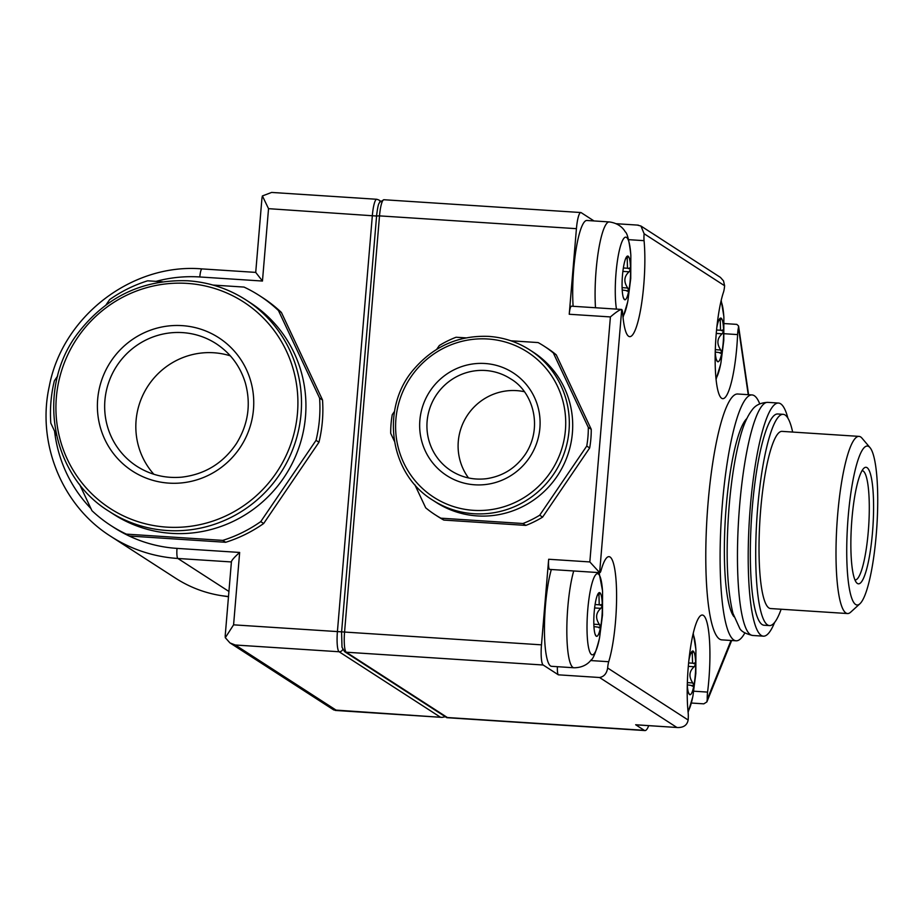 <?xml version="1.0" encoding="UTF-8"?>
<svg xmlns="http://www.w3.org/2000/svg" width="923" height="923" viewBox="0 0 923 923"><rect width="100%" height="100%" fill="white"/><g stroke="black" fill="none" stroke-linecap="round" stroke-linejoin="round"><path stroke-width="1.38" d="M79.528 484.263L91.908 510.638A136.881 133.835 -57.1 0 0 110.922 525.568L113.852 527.471A136.881 133.835 -57.1 0 0 129.289 536.021L225.685 542.286A136.881 133.835 -57.1 0 0 263.678 523.503L318.966 442.244A136.881 133.835 -57.1 0 0 322.519 399.971L281.4 312.459A136.881 133.835 -57.1 0 0 262.397 297.518L259.467 295.625A136.881 133.835 -57.1 0 0 244.03 287.076L212.959 285.057M162.54 281.78L147.634 280.811A136.881 133.835 -57.1 0 0 109.641 299.594L106.03 304.89M281.4 312.459L278.469 310.566A136.881 133.835 -57.1 0 0 259.467 295.625M129.289 536.021L126.359 534.129A136.881 133.835 -57.1 0 1 110.922 525.568M57.699 375.926L54.353 380.841A136.881 133.835 -57.1 0 0 50.8 423.115L56.488 435.218M225.685 542.286L222.755 540.393A136.881 133.835 -57.1 0 0 260.748 521.61L263.678 523.503M318.966 442.244L316.035 440.352A136.881 133.835 -57.1 0 0 319.589 398.078L322.519 399.971M222.755 540.393L126.359 534.129M316.035 440.352L260.748 521.61M278.469 310.566L319.589 398.078M414.819 484.69L425.688 507.812A100.376 98.15 -57.1 0 0 435.033 514.688L437.964 516.58A100.376 98.15 -57.1 0 0 443.825 520.076L525.856 525.406A100.376 98.15 -57.1 0 0 542.62 517.111L589.67 447.967A100.376 98.15 -57.1 0 0 591.239 429.31L556.257 354.836A100.376 98.15 -57.1 0 0 546.901 347.959L543.97 346.067A100.376 98.15 -57.1 0 0 538.121 342.571L510.892 340.795M465.965 337.876L456.089 337.241A100.376 98.15 -57.1 0 0 439.313 345.525L436.741 349.298M556.257 354.836L553.327 352.944A100.376 98.15 -57.1 0 0 543.97 346.067M443.825 520.076L440.894 518.184A100.376 98.15 -57.1 0 1 435.033 514.688M394.559 411.312L392.263 414.669A100.376 98.15 -57.1 0 0 390.706 433.337L394.363 441.136M525.856 525.406L522.926 523.514A100.376 98.15 -57.1 0 0 539.69 515.219L542.62 517.111M589.67 447.967L586.74 446.074A100.376 98.15 -57.1 0 0 588.309 427.418L591.239 429.31M522.926 523.514L440.894 518.184M586.74 446.074L539.69 515.219M553.327 352.944L588.309 427.418M156.079 281.353A136.881 133.835 122.9 0 1 199.806 276.969A9.126 1.684 -86.3 0 1 201.999 268.905L255.717 272.389L262.455 281.042L268.535 208.667L376.515 216.028M261.947 198.214L262.397 195.941L268.535 208.667M626.221 258.336L627.213 258.405L628.148 256.202A21.898 4.027 93.7 0 0 626.359 257.159A21.898 4.027 93.7 0 0 623.902 264.901A21.898 4.027 93.7 0 0 622.471 275.423A21.898 4.027 93.7 0 0 622.079 286.615A21.898 4.027 93.7 0 0 623.683 298.498A21.898 4.027 93.7 0 0 624.502 299.629A21.898 4.027 93.7 0 0 628.748 290.93A21.898 4.027 93.7 0 0 630.582 269.216A21.898 4.027 93.7 0 0 628.148 256.202L628.101 256.19M628.148 256.202L626.509 257.944M627.086 291.23L628.748 290.93L622.206 290.018M624.502 299.629L623.406 297.702M622.875 271.397L629.094 271.8C623.971 276.415 623.51 281.815 627.732 288.022L628.748 290.93M629.094 271.8L630.582 269.216L627.49 268.224L627.213 258.405M629.682 267.982L629.036 268.12M719.259 320.35L720.252 320.408L721.186 318.204A21.898 4.027 93.7 0 0 719.398 319.162A21.898 4.027 93.7 0 0 716.929 326.904A21.898 4.027 93.7 0 0 716.836 327.388M716.271 333.422L722.132 333.803L723.609 331.219A21.898 4.027 93.7 0 0 721.186 318.204L721.14 318.193M721.186 318.204L719.548 319.958M720.125 353.244L721.786 352.932L715.244 352.032A21.898 4.027 93.7 0 0 716.71 360.512A21.898 4.027 93.7 0 0 717.54 361.631A21.898 4.027 93.7 0 0 721.786 352.932A21.898 4.027 93.7 0 0 723.609 331.219L720.528 330.238L720.252 320.408M716.444 359.705L717.575 361.643M722.132 333.803C716.998 338.418 716.548 343.829 720.771 350.025L721.786 352.932M722.721 329.996L722.063 330.134M691.304 653.288L692.296 653.346L693.231 651.142A21.898 4.027 93.7 0 0 691.442 652.1A21.898 4.027 93.7 0 0 688.973 659.841A21.898 4.027 93.7 0 0 688.881 660.326M688.304 666.36L694.177 666.741L695.654 664.156A21.898 4.027 93.7 0 0 693.231 651.142L693.185 651.13M693.231 651.142L691.592 652.896M687.277 684.947A21.898 4.027 93.7 0 0 688.754 693.45A21.898 4.027 93.7 0 0 689.585 694.569A21.898 4.027 93.7 0 0 693.831 685.87A21.898 4.027 93.7 0 0 695.654 664.156L692.562 663.175L692.296 653.346M692.169 686.181L693.831 685.87L689.331 685.131M689.585 694.569L688.489 692.642M694.177 666.741C689.043 671.356 688.593 676.767 692.815 682.962L693.831 685.87M694.765 662.933L694.108 663.072M597.966 594.897L598.958 594.954L599.892 592.751A21.898 4.027 93.7 0 0 598.104 593.708A21.898 4.027 93.7 0 0 595.635 601.45A21.898 4.027 93.7 0 0 594.204 611.972A21.898 4.027 93.7 0 0 593.812 623.163A21.898 4.027 93.7 0 0 595.416 635.059A21.898 4.027 93.7 0 0 596.235 636.178A21.898 4.027 93.7 0 0 600.492 627.478A21.898 4.027 93.7 0 0 602.315 605.765A21.898 4.027 93.7 0 0 599.892 592.751L599.846 592.739M599.892 592.751L598.254 594.504M598.831 627.79L600.492 627.478L593.939 626.579M596.235 636.178L595.15 634.251M594.62 607.945L600.838 608.349C595.704 612.964 595.254 618.375 599.477 624.571L600.492 627.478M600.838 608.349L602.315 605.765L599.223 604.784L598.958 594.954M601.427 604.542L600.769 604.68M628.54 239.657L644.069 240.661A9.126 1.684 -86.3 0 1 644.116 233.738L724.613 285.738A9.126 1.684 -86.3 0 1 723.482 292.222A58.403 10.753 -86.3 0 0 715.152 357.224A58.403 10.753 -86.3 0 0 722.732 398.667A58.403 10.753 -86.3 0 0 737.604 334.588A9.126 1.684 -86.3 0 1 738.458 327.642L738.562 325.981L736.831 324.377L724.14 323.558M644.069 240.661A58.403 10.753 -86.3 0 1 641.67 303.171A58.403 10.753 -86.3 0 1 629.694 336.653A58.403 10.753 -86.3 0 1 622.656 313.116A9.126 1.684 -86.3 0 0 621.721 309.505L621.514 309.436C619.61 309.747 615.918 312.239 610.403 316.924L589.832 561.934L599.627 572.595L621.721 309.505M262.397 195.941L271.627 192.434L376.757 199.276A18.252 3.357 -86.3 0 0 372.361 215.405L337.414 631.574A18.252 3.357 93.7 0 0 339.099 651.753L235.284 645.004L229.965 642.939L225.304 637.701L233.588 624.836L344.567 632.047A18.252 3.357 93.7 0 0 346.263 652.215L543.174 665.01L558.369 674.828L599.546 677.505C604.034 676.686 606.734 673.513 607.646 667.998A9.126 1.684 -86.3 0 1 608.707 661.722A58.403 10.753 -86.3 0 0 616.599 596.973A58.403 10.753 -86.3 0 0 609.007 556.65A58.403 10.753 -86.3 0 0 601.046 570.495A9.126 1.684 -86.3 0 1 599.8 572.664A9.126 1.684 -86.3 0 1 599.627 572.595M691.327 703.026L703.811 703.845L706.868 701.918L707.237 699.369A9.126 1.684 -86.3 0 1 707.583 692.1A58.403 10.753 -86.3 0 0 702.357 615.041A58.403 10.753 -86.3 0 0 690.219 649.596A58.403 10.753 -86.3 0 0 688.166 712.798A9.126 1.684 -86.3 0 1 688.143 720.009C687.22 724.993 683.816 727.509 677.909 727.555L635.659 724.751L644.277 730.324A36.505 6.715 -86.3 0 0 644.958 730.566A36.505 6.715 -86.3 0 0 648.511 726.159L648.719 725.651M230.762 643.412L333.757 709.949L442.036 717.379L445.359 716.756M543.174 665.01A18.252 3.357 -86.3 0 1 541.478 644.842L548.666 559.257L589.832 561.934M621.514 309.436L571.441 306.182A9.126 1.684 -86.3 0 0 569.237 314.258L576.425 228.673A18.252 3.357 -86.3 0 1 580.821 212.532A18.252 3.357 -86.3 0 1 581.155 212.648L593.997 220.943M376.584 216.051L341.579 632.151L342.006 647.231L344.591 651.661A3.646 3.565 122.9 0 0 346.263 652.215L447.378 717.529L644.277 730.324M225.304 637.701L225.2 635.832M637.528 225.143L640.954 226.031L644.116 233.738M640.954 226.031L720.436 277.408L723.517 280.892L724.613 285.738M225.2 635.785L231.431 561.622C231.915 559.961 234.661 556.915 239.657 552.45L177.008 548.389A136.881 133.835 122.9 0 1 113.99 527.552M558.369 674.828A9.126 1.684 -86.3 0 1 557.4 666.694M599.8 572.664L549.681 569.399A9.126 1.684 -86.3 0 1 548.666 559.257M573.714 570.968A54.745 10.072 93.7 0 0 567.841 606.907A54.745 10.072 93.7 0 0 573.933 667.767L551.55 666.314A54.745 10.072 -86.3 0 1 545.458 605.453A54.745 10.072 -86.3 0 1 551.331 569.514M573.114 306.298A54.745 10.072 -86.3 0 1 573.725 268.893A54.745 10.072 -86.3 0 1 586.913 220.482L609.295 221.935A54.745 10.072 93.7 0 0 596.108 270.347A54.745 10.072 93.7 0 0 595.497 307.751M593.835 624.202L599.477 624.571M687.347 682.605L692.815 682.962M715.302 349.667L720.771 350.025M622.102 287.653L627.732 288.022M759.733 403.859A123.186 22.671 93.7 0 0 752.072 394.94L737.742 394.006A123.186 22.671 93.7 0 0 708.068 502.92A123.186 22.671 93.7 0 0 721.774 639.87L736.093 640.793A123.186 22.671 93.7 0 0 744.849 632.936M752.072 394.94A123.186 22.671 93.7 0 0 722.386 503.854A123.186 22.671 93.7 0 0 736.093 640.793M746.811 418.581A101.288 18.645 93.7 0 0 726.239 506.346A101.288 18.645 93.7 0 0 733.935 616.668M787.907 418.165A116.806 21.494 93.7 0 0 778.504 403.051A116.806 21.494 93.7 0 0 750.364 506.323A116.806 21.494 93.7 0 0 763.356 636.166A116.806 21.494 93.7 0 0 774.639 622.402M792.649 432.068A105.857 19.475 93.7 0 0 783.165 414.335L777.789 413.977A105.857 19.475 93.7 0 0 752.291 507.569A105.857 19.475 93.7 0 0 764.071 625.24L769.436 625.586A105.857 19.475 93.7 0 0 781.135 609.226M783.165 414.335A105.857 19.475 93.7 0 0 757.668 507.915A105.857 19.475 93.7 0 0 769.436 625.586M847.522 613.541L770.543 608.545A88.77 16.337 -86.3 0 1 760.667 509.865A88.77 16.337 -86.3 0 1 782.058 431.376L859.025 436.383A88.77 16.337 93.7 0 0 837.646 514.861A88.77 16.337 93.7 0 0 847.522 613.541A88.77 16.337 93.7 0 0 850.671 612.18L859.89 603.792A79.643 14.653 93.7 0 0 876.85 526.491A79.643 14.653 93.7 0 0 870.031 447.655A79.643 14.653 93.7 0 0 848.202 516.488A79.643 14.653 93.7 0 0 859.89 603.792M851.941 518.899A58.403 10.753 93.7 0 0 856.498 582.655A58.403 10.753 93.7 0 0 872.95 526.237A58.403 10.753 93.7 0 0 863.94 468.169A58.403 10.753 93.7 0 0 851.941 518.899M870.031 447.655L861.978 438.148A88.77 16.337 93.7 0 0 859.025 436.383M854.94 579.932A54.745 10.072 93.7 0 0 855.09 579.944A54.745 10.072 93.7 0 0 868.693 525.96A54.745 10.072 93.7 0 0 862.197 470.672A54.745 10.072 93.7 0 0 862.036 470.672M228.927 591.458L177.862 558.473A146.007 142.753 122.9 0 1 110.783 536.355L175.612 578.225C189.711 587.282 205.044 593.097 221.601 595.693L228.5 596.546M524.252 391.698A54.745 53.534 -57.1 0 0 516.557 390.625A54.745 53.534 -57.1 0 0 464.996 419.261A54.745 53.534 -57.1 0 0 468.526 477.964M432.772 500.185C389.056 473.637 380.276 407.631 413.827 369.281C433.729 346.183 458.685 335.222 488.671 336.387C503.577 337.414 517.295 341.937 529.825 349.955A89.427 87.443 -57.1 0 1 554.746 472.518A89.427 87.443 -57.1 0 1 432.772 500.185L436.164 502.377A89.427 87.443 -57.1 0 0 558.127 474.71A89.427 87.443 -57.1 0 0 533.206 352.148L529.825 349.955A89.427 87.443 -57.1 0 0 488.74 336.41M230.335 355.851A72.998 71.383 -57.1 0 0 213.767 352.759A72.998 71.383 -57.1 0 0 143.48 393.89A72.998 71.383 -57.1 0 0 153.841 474.26M109.214 511.434C50.304 475.541 35.685 387.868 78.005 333.041C106.099 296.664 142.753 279.242 187.969 280.788C208.944 282.23 228.258 288.599 245.876 299.883A125.932 123.128 -57.1 0 1 280.973 472.472A125.932 123.128 -57.1 0 1 109.214 511.434L113.644 514.296A125.932 123.128 -57.1 0 0 285.403 475.333A125.932 123.128 -57.1 0 0 250.306 302.744L245.876 299.883A125.932 123.128 -57.1 0 0 188.038 280.811M199.806 276.969L262.455 281.042M90.939 508.561A136.881 133.835 122.9 0 1 54.572 431.145M233.588 624.836L239.657 552.45M607.646 667.998L688.143 720.009M731.028 640.47L707.237 699.369M748.23 394.686L738.458 327.642M541.478 644.842L344.567 632.047L379.515 215.878L576.425 228.673M383.91 199.737L379.561 202.345C378.984 204.202 378.315 201.906 376.526 215.982L379.515 215.878A18.252 3.357 -86.3 0 1 383.91 199.737L580.821 212.532M569.237 314.258L610.403 316.924M235.284 645.004L336.387 710.318M342.733 649.434A3.646 3.565 122.9 0 1 339.099 651.753L440.213 717.067M599.546 677.505L676.824 727.428M376.757 199.276L378.765 199.945A3.646 3.565 122.9 0 1 380.103 201.549M693.773 691.2L707.583 692.1M590.582 660.545L608.707 661.722M724.117 333.711L737.604 334.588M622.944 316.474A40.635 7.476 93.7 0 0 627.617 302.202A40.635 7.476 93.7 0 0 627.871 300.898L630.744 278.515L630.836 255.313A40.635 7.476 93.7 0 0 630.744 253.998A40.635 7.476 93.7 0 0 623.752 238.469A40.635 7.476 93.7 0 0 616.022 273.081A40.635 7.476 93.7 0 0 616.46 309.113M587.766 609.641A40.635 7.476 93.7 0 0 589.762 651.903A40.635 7.476 93.7 0 0 599.35 638.751A40.635 7.476 93.7 0 0 599.604 637.458L602.488 615.076L602.569 591.874A40.635 7.476 93.7 0 0 602.488 590.547A40.635 7.476 93.7 0 0 595.485 575.017A40.635 7.476 93.7 0 0 587.766 609.641M715.983 378.488A40.635 7.476 93.7 0 0 720.655 364.204A40.635 7.476 93.7 0 0 720.909 362.912L723.782 340.529L723.874 317.327A40.635 7.476 93.7 0 0 723.782 316.001A40.635 7.476 93.7 0 0 721.001 301.244M688.027 711.425A40.635 7.476 93.7 0 0 692.688 697.142A40.635 7.476 93.7 0 0 692.954 695.85L695.827 673.467L695.907 650.254A40.635 7.476 93.7 0 0 695.827 648.938A40.635 7.476 93.7 0 0 693.046 634.182M739.623 505.631A116.806 21.494 93.7 0 0 752.614 635.462C745.357 633.732 741.042 631.297 739.646 628.171L732.943 613.357C726.828 587.87 725.559 552.081 729.147 506.012C731.397 479.614 734.962 457.15 739.819 438.598C742.969 426.103 747.042 416.573 752.049 410.02C755.349 405.232 760.587 402.682 767.763 402.359A116.806 21.494 93.7 0 0 739.623 505.631M177.008 548.389A9.126 1.684 -86.3 0 0 177.862 558.473L231.396 561.945M485.383 370.492A54.745 53.534 -57.1 0 0 429.91 407.978A54.745 53.534 -57.1 0 0 451.116 470.765C461.892 477.56 473.684 480.202 486.479 478.691C503.081 476.199 516.153 467.88 525.706 453.735C543.428 426.288 532.409 391.271 510.534 378.776A54.745 53.534 -57.1 0 0 485.383 370.492M484.967 363.5A61.172 59.822 -57.1 0 0 425.365 451.105A61.172 59.822 -57.1 0 0 529.294 457.866A61.172 59.822 -57.1 0 0 484.967 363.5M487.852 338.995A86.404 84.489 -57.1 0 0 403.663 462.735A86.404 84.489 -57.1 0 0 550.466 472.264A86.404 84.489 -57.1 0 0 487.852 338.995M182.592 332.615A72.998 71.383 -57.1 0 0 108.637 382.607A72.998 71.383 -57.1 0 0 136.904 466.311C150.576 474.976 165.563 478.587 181.854 477.145C204.941 474.376 223.124 463.208 236.38 443.64C248.172 424.58 251.171 404.389 245.391 383.08C240.303 366.35 230.554 353.209 216.132 343.679A72.998 71.383 -57.1 0 0 182.592 332.615M182.177 325.634A79.424 77.659 -57.1 0 0 104.795 439.371A79.424 77.659 -57.1 0 0 239.726 448.14A79.424 77.659 -57.1 0 0 182.177 325.634M187.15 283.396A122.909 120.175 -57.1 0 0 67.391 459.4A122.909 120.175 -57.1 0 0 276.208 472.968A122.909 120.175 -57.1 0 0 187.15 283.396M255.717 272.423L261.947 198.26M335.234 710.433L442.036 717.379M748.588 394.709L738.562 325.981M446.894 717.69L644.958 730.566M344.591 651.661L446.663 717.598M378.765 199.945L380.518 201.076M731.662 640.504L706.868 701.918M635.82 724.82L677.909 727.555M616.252 223.712L638.278 225.143M623.037 317.35L627.617 302.202M609.295 221.935C620.118 223.354 624.271 230.058 625.194 231.765C627.271 233.104 629.117 240.511 630.744 253.998M573.933 667.767C584.847 667.756 589.832 661.653 590.974 660.083C593.201 659.022 595.993 651.915 599.35 638.751M599.085 572.606L602.488 590.547M716.063 379.365L720.655 364.204M721.198 300.379L723.782 316.001M688.108 712.302L692.688 697.142M693.242 633.316L695.827 648.938M595.093 604.53L599.223 604.796M687.277 684.97L689.343 685.097M688.616 662.933L692.562 663.187M716.583 329.996L720.517 330.249M623.348 267.97L627.49 268.247M752.614 635.462L763.356 636.166M767.763 402.359L778.504 403.051M228.477 596.743L221.601 595.693M201.999 268.905C132.024 262.87 62.499 316.324 49.3 386.218C36.528 443.317 62.072 505.792 110.783 536.355"/></g></svg>
